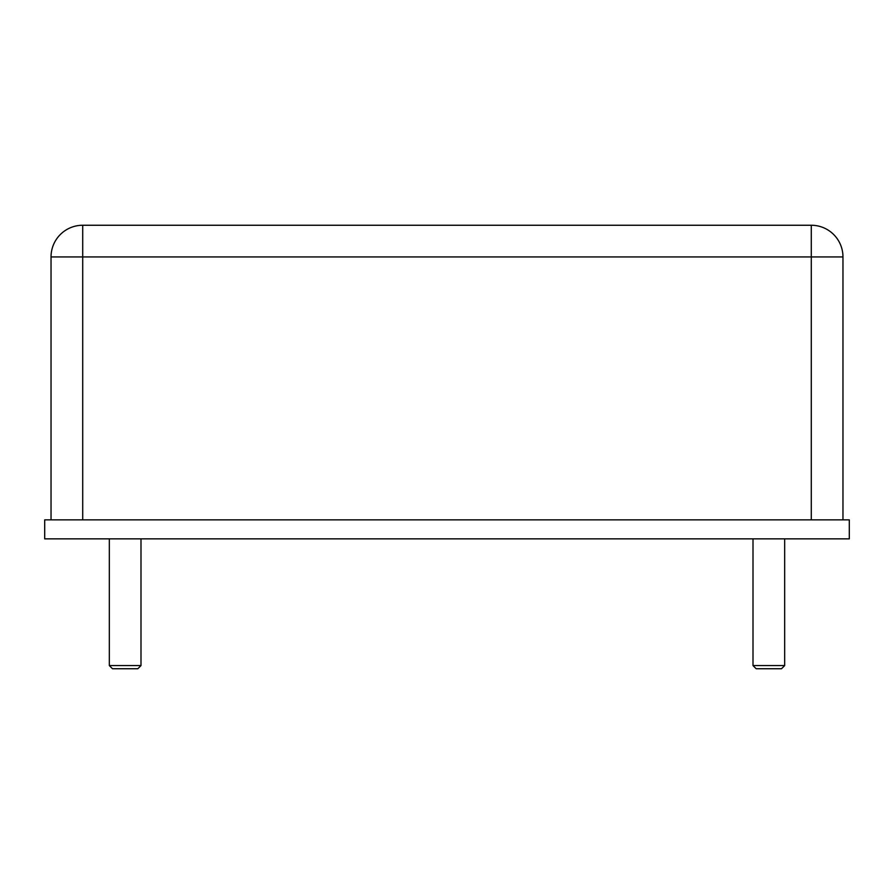 <?xml version="1.0" encoding="UTF-8"?>
<svg xmlns="http://www.w3.org/2000/svg" width="894" height="894" viewBox="0 0 894 894"><rect width="100%" height="100%" fill="white"/><g stroke="black" fill="none" stroke-linecap="round" stroke-linejoin="round"><path stroke-width="1.34" d="M784.675 665.572L753.005 665.572L756.168 668.746L781.512 668.746L784.675 665.572L784.675 538.858M112.488 668.746L109.325 665.572L112.488 668.746L137.832 668.746L140.995 665.572L140.995 538.858M109.325 538.858L109.325 665.572L140.995 665.572M44.7 519.861L849.3 519.861L849.3 538.858L44.7 538.858L44.7 519.861M51.036 519.861L51.036 256.936A31.681 31.681 0 0 1 82.717 225.254L811.283 225.254A31.681 31.681 0 0 1 842.964 256.936L842.964 519.861M811.283 225.254A31.681 31.681 0 0 1 842.964 256.936L811.283 256.936L811.283 225.254M82.717 519.861L82.717 256.936L51.036 256.936A31.681 31.681 0 0 1 82.717 225.254L82.717 256.936L811.283 256.936L811.283 519.861M753.005 665.572L753.005 538.858"/></g></svg>
